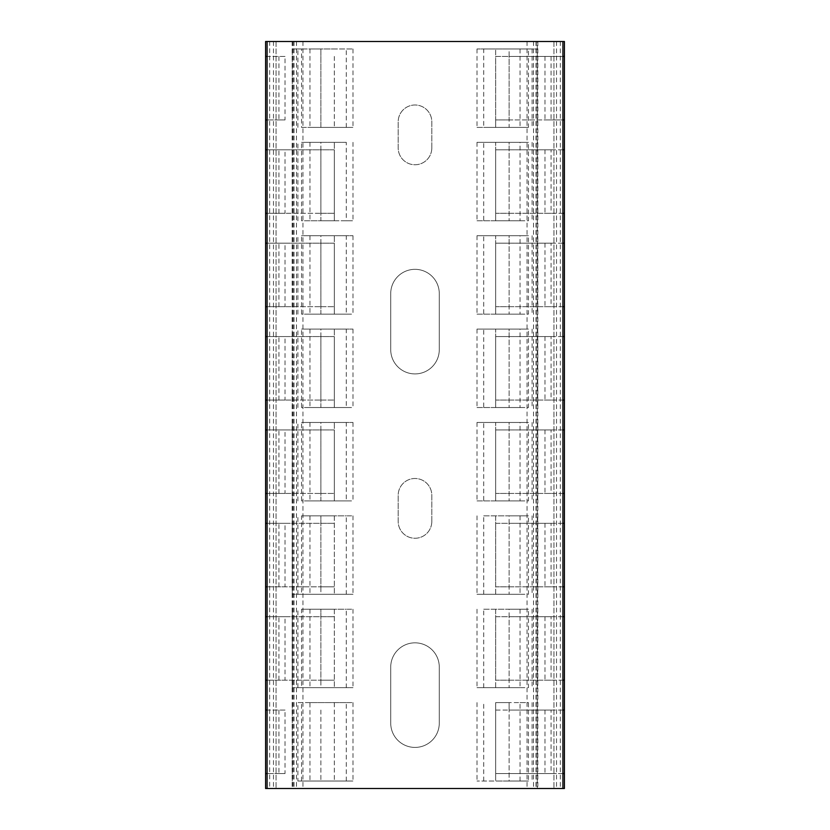 <?xml version="1.0" encoding="UTF-8"?>
<svg xmlns="http://www.w3.org/2000/svg" width="830" height="830" viewBox="0 0 830 830"><rect width="100%" height="100%" fill="white"/><g stroke="black" fill="none" stroke-linecap="round" stroke-linejoin="round"><path stroke-width="0.62" stroke-dasharray="4.15 3.11" d="M265.6 788.5L265.6 41.5L564.4 41.5L564.4 788.5L265.6 788.5M439.278 349.638A24.277 24.277 0 0 1 415 373.915A24.277 24.277 0 0 1 390.723 349.638L390.723 293.613A24.277 24.277 0 0 1 415 269.335A24.277 24.277 0 0 1 439.278 293.613L439.278 349.638A24.277 24.277 0 0 1 415 373.915A24.277 24.277 0 0 1 390.723 349.638L390.723 293.613A24.277 24.277 0 0 1 415 269.335A24.277 24.277 0 0 1 439.278 293.613L439.278 349.638M439.278 723.138A24.277 24.277 0 0 1 415 747.415A24.277 24.277 0 0 1 390.723 723.138L390.723 667.113A24.277 24.277 0 0 1 415 642.835A24.277 24.277 0 0 1 439.278 667.113L439.278 723.138A24.277 24.277 0 0 1 415 747.415A24.277 24.277 0 0 1 390.723 723.138L390.723 667.113A24.277 24.277 0 0 1 415 642.835A24.277 24.277 0 0 1 439.278 667.113L439.278 723.138M431.808 521.448A16.808 16.808 0 0 1 415 538.255A16.808 16.808 0 0 1 398.193 521.448L398.193 495.303A16.808 16.808 0 0 1 415 478.495A16.808 16.808 0 0 1 431.808 495.303L431.808 521.448A16.808 16.808 0 0 1 415 538.255A16.808 16.808 0 0 1 398.193 521.448L398.193 495.303A16.808 16.808 0 0 1 415 478.495A16.808 16.808 0 0 1 431.808 495.303L431.808 521.448M431.808 147.948A16.808 16.808 0 0 1 415 164.755A16.808 16.808 0 0 1 398.193 147.948L398.193 121.803A16.808 16.808 0 0 1 415 104.995A16.808 16.808 0 0 1 431.808 121.803L431.808 147.948A16.808 16.808 0 0 1 415 164.755A16.808 16.808 0 0 1 398.193 147.948L398.193 121.803A16.808 16.808 0 0 1 415 104.995A16.808 16.808 0 0 1 431.808 121.803L431.808 147.948M537.311 41.5L267.094 41.5L562.906 41.5L537.311 41.5L537.311 788.5L536.014 788.5L562.906 788.5L267.094 788.5L537.311 788.5M551.058 56.44L551.058 119.935L495.676 119.935L495.676 56.44L509.122 56.44L509.122 48.97L495.676 48.97L495.676 56.44L564.4 56.44M544.978 56.44L544.978 119.935L564.4 119.935M544.978 149.815L544.978 213.31L551.058 213.31L551.058 149.815L544.978 149.815L564.4 149.815M544.978 213.31L564.4 213.31M544.978 243.19L544.978 306.685L551.058 306.685L551.058 243.19L544.978 243.19L564.4 243.19M544.978 306.685L564.4 306.685M544.978 336.565L544.978 400.06L551.058 400.06L551.058 336.565L544.978 336.565L564.4 336.565M544.978 400.06L564.4 400.06M544.978 429.94L544.978 493.435L551.058 493.435L551.058 429.94L544.978 429.94L564.4 429.94M544.978 493.435L564.4 493.435M544.978 523.315L544.978 586.81L551.058 586.81L551.058 523.315L544.978 523.315L564.4 523.315M544.978 586.81L564.4 586.81M544.978 616.69L544.978 680.185L551.058 680.185L551.058 616.69L544.978 616.69L564.4 616.69M544.978 680.185L564.4 680.185M544.978 710.065L544.978 773.56L551.058 773.56L551.058 710.065L544.978 710.065L564.4 710.065M544.978 773.56L564.4 773.56M265.6 710.065L285.022 710.065L285.022 773.56L265.6 773.56M265.6 616.69L285.022 616.69L285.022 680.185L265.6 680.185M265.6 523.315L285.022 523.315L285.022 586.81L265.6 586.81M265.6 429.94L285.022 429.94L285.022 493.435L265.6 493.435M265.6 336.565L285.022 336.565L285.022 400.06L265.6 400.06M265.6 243.19L285.022 243.19L285.022 306.685L265.6 306.685M265.6 149.815L285.022 149.815L285.022 213.31L265.6 213.31M265.6 56.44L285.022 56.44L285.022 119.935L265.6 119.935M477.001 48.97L477.001 127.405L483.724 127.405L483.724 48.97L477.001 48.97L520.047 48.97L495.676 48.97L495.676 127.405L495.676 119.935L509.122 119.935L509.122 56.44L562.906 56.44M285.022 56.44L267.094 56.44M544.978 119.935L551.058 119.935M551.058 710.065L495.676 710.065L495.676 773.56L562.906 773.56M551.058 773.56L495.676 773.56L495.676 781.03L509.122 781.03L509.122 702.595L528.44 702.595L528.44 781.03L509.122 781.03L509.122 710.065L562.906 710.065M551.058 616.69L495.676 616.69L495.676 680.185L509.122 680.185L509.122 687.655L509.122 609.22L528.44 609.22L528.44 687.655L495.676 687.655L495.676 680.185L551.058 680.185M551.058 523.315L495.676 523.315L495.676 586.81L509.122 586.81L509.122 594.28L509.122 515.845L528.44 515.845L528.44 594.28L495.676 594.28L495.676 586.81L551.058 586.81M551.058 429.94L495.676 429.94L495.676 493.435L509.122 493.435L509.122 500.905L509.122 422.47L528.44 422.47L528.44 500.905L495.676 500.905L495.676 493.435L551.058 493.435M551.058 336.565L495.676 336.565L495.676 400.06L509.122 400.06L509.122 407.53L509.122 329.095L528.44 329.095L528.44 407.53L495.676 407.53L495.676 400.06L551.058 400.06M551.058 243.19L495.676 243.19L495.676 306.685L509.122 306.685L509.122 314.155L509.122 235.72L528.44 235.72L528.44 314.155L495.676 314.155L495.676 306.685L551.058 306.685M551.058 149.815L495.676 149.815L495.676 213.31L509.122 213.31L509.122 220.78L509.122 142.345L528.44 142.345L528.44 220.78L495.676 220.78L495.676 213.31L551.058 213.31M495.676 710.065L509.122 710.065L509.122 702.595L495.676 702.595L495.676 710.065M285.022 710.065L267.094 710.065M278.942 710.065L278.942 773.56L285.022 773.56M278.942 773.56L267.094 773.56M278.942 56.44L278.942 119.935L285.022 119.935M285.022 149.815L278.942 149.815L278.942 213.31L285.022 213.31M285.022 243.19L278.942 243.19L278.942 306.685L285.022 306.685M285.022 336.565L278.942 336.565L278.942 400.06L285.022 400.06M285.022 429.94L278.942 429.94L278.942 493.435L285.022 493.435M285.022 523.315L278.942 523.315L278.942 586.81L285.022 586.81M285.022 616.69L278.942 616.69L278.942 680.185L285.022 680.185M278.942 119.935L267.094 119.935M483.724 48.97L537.705 48.97L528.44 48.97L528.44 127.405L509.122 127.405L509.122 119.935L562.906 119.935M320.878 710.065L320.878 781.03L320.878 710.065M278.942 616.69L334.324 616.69L334.324 609.22L320.878 609.22L320.878 616.69L267.094 616.69M346.276 687.655L292.295 687.655L301.56 687.655L301.56 609.22L320.878 609.22L320.878 687.655L334.324 687.655L309.953 687.655L352.999 687.655L346.276 687.655L346.276 609.22L352.999 609.22L309.953 609.22L334.324 609.22L334.324 687.655L334.324 616.69L320.878 616.69L320.878 680.185L267.094 680.185M278.942 523.315L334.324 523.315L334.324 515.845L320.878 515.845L320.878 523.315L267.094 523.315M346.276 594.28L292.295 594.28L301.56 594.28L301.56 515.845L320.878 515.845L320.878 594.28L334.324 594.28L309.953 594.28L352.999 594.28L346.276 594.28L346.276 515.845L352.999 515.845L309.953 515.845L334.324 515.845L334.324 594.28L334.324 523.315L320.878 523.315L320.878 586.81L267.094 586.81M278.942 429.94L334.324 429.94L334.324 422.47L320.878 422.47L320.878 500.905L301.56 500.905L301.56 422.47L320.878 422.47L320.878 429.94L267.094 429.94M352.999 422.47L352.999 500.905L346.276 500.905L346.276 422.47L352.999 422.47L309.953 422.47L334.324 422.47L334.324 500.905L334.324 429.94L320.878 429.94L320.878 493.435L267.094 493.435M278.942 336.565L334.324 336.565L334.324 329.095L320.878 329.095L320.878 407.53L301.56 407.53L301.56 329.095L320.878 329.095L320.878 336.565L267.094 336.565M352.999 329.095L352.999 407.53L346.276 407.53L346.276 329.095L352.999 329.095L309.953 329.095L334.324 329.095L334.324 407.53L334.324 336.565L320.878 336.565L320.878 400.06L267.094 400.06M278.942 243.19L334.324 243.19L334.324 235.72L320.878 235.72L320.878 314.155L301.56 314.155L301.56 235.72L320.878 235.72L320.878 243.19L267.094 243.19M352.999 235.72L352.999 314.155L346.276 314.155L346.276 235.72L352.999 235.72L309.953 235.72L334.324 235.72L334.324 314.155L334.324 243.19L320.878 243.19L320.878 306.685L267.094 306.685M278.942 149.815L334.324 149.815L334.324 142.345L320.878 142.345L320.878 220.78L301.56 220.78L301.56 142.345L320.878 142.345L320.878 149.815L267.094 149.815M278.942 213.31L334.324 213.31L320.878 213.31L320.878 220.78L334.324 220.78L309.953 220.78L352.999 220.78L346.276 220.78L346.276 142.345L309.953 142.345L334.324 142.345L334.324 220.78L334.324 149.815L320.878 149.815L320.878 213.31L267.094 213.31M320.878 56.44L320.878 127.405L301.56 127.405L301.56 48.97L292.295 48.97L352.999 48.97L309.953 48.97L334.324 48.97L320.878 48.97L320.878 56.44M301.56 48.97L320.878 48.97L320.878 127.405L334.324 127.405L309.953 127.405L352.999 127.405L301.56 127.405M309.953 235.72L309.953 314.155L334.324 314.155L320.878 314.155L320.878 306.685L334.324 306.685L278.942 306.685M309.953 329.095L309.953 407.53L334.324 407.53L320.878 407.53L320.878 400.06L334.324 400.06L278.942 400.06M309.953 422.47L309.953 500.905L334.324 500.905L320.878 500.905L320.878 493.435L334.324 493.435L278.942 493.435M301.56 594.28L320.878 594.28L320.878 586.81L334.324 586.81L278.942 586.81M301.56 687.655L320.878 687.655L320.878 680.185L334.324 680.185L278.942 680.185M334.324 56.44L334.324 127.405L334.324 56.44M520.047 142.345L495.676 142.345L495.676 149.815L509.122 149.815L509.122 142.345L495.676 142.345L495.676 220.78L520.047 220.78L520.047 142.345L477.001 142.345L477.001 220.78L520.047 220.78M520.047 235.72L495.676 235.72L495.676 243.19L509.122 243.19L509.122 235.72L495.676 235.72L495.676 314.155L520.047 314.155L520.047 235.72L477.001 235.72L477.001 314.155L520.047 314.155M520.047 329.095L495.676 329.095L495.676 336.565L509.122 336.565L509.122 329.095L495.676 329.095L495.676 407.53L520.047 407.53L520.047 329.095L477.001 329.095L477.001 407.53L520.047 407.53M520.047 422.47L495.676 422.47L495.676 429.94L509.122 429.94L509.122 422.47L495.676 422.47L495.676 500.905L520.047 500.905L520.047 422.47L477.001 422.47L477.001 500.905L520.047 500.905M483.724 594.28L483.724 515.845L520.047 515.845L495.676 515.845L495.676 523.315L509.122 523.315L509.122 515.845L495.676 515.845L495.676 594.28L520.047 594.28L477.001 594.28L528.44 594.28M483.724 687.655L483.724 609.22L520.047 609.22L495.676 609.22L495.676 616.69L509.122 616.69L509.122 609.22L495.676 609.22L495.676 687.655L520.047 687.655L477.001 687.655L528.44 687.655M520.047 781.03L520.047 702.595L495.676 702.595L495.676 781.03L520.047 781.03L477.001 781.03L528.44 781.03M477.001 127.405L520.047 127.405L495.676 127.405L509.122 127.405L509.122 48.97L528.44 48.97M528.44 127.405L483.724 127.405M520.047 702.595L528.44 702.595M297.897 781.03L352.999 781.03L297.897 781.03L297.897 702.595L334.324 702.595L334.324 781.03L334.324 702.595L309.953 702.595L309.953 781.03M562.906 149.815L509.122 149.815L509.122 213.31L562.906 213.31M562.906 243.19L509.122 243.19L509.122 306.685L562.906 306.685M562.906 336.565L509.122 336.565L509.122 400.06L562.906 400.06M562.906 429.94L509.122 429.94L509.122 493.435L562.906 493.435M562.906 523.315L509.122 523.315L509.122 586.81L562.906 586.81M562.906 616.69L509.122 616.69L509.122 680.185L562.906 680.185M483.724 609.22L528.44 609.22M301.56 609.22L346.276 609.22M483.724 515.845L528.44 515.845M301.56 515.845L346.276 515.845M520.047 48.97L520.047 127.405M520.047 515.845L520.047 594.28M520.047 609.22L520.047 687.655M477.001 515.845L477.001 594.28M477.001 609.22L477.001 687.655M477.001 702.595L477.001 781.03M477.001 142.345L528.44 142.345M477.001 220.78L483.724 220.78L483.724 142.345M477.001 235.72L528.44 235.72M477.001 314.155L483.724 314.155L483.724 235.72M477.001 329.095L528.44 329.095M477.001 407.53L483.724 407.53L483.724 329.095M477.001 422.47L528.44 422.47M477.001 500.905L483.724 500.905L483.724 422.47M483.724 781.03L483.724 702.595M483.724 500.905L528.44 500.905M483.724 407.53L528.44 407.53M483.724 314.155L528.44 314.155M483.724 220.78L528.44 220.78M346.276 781.03L346.276 702.595L352.999 702.595L309.953 702.595M346.276 702.595L297.897 702.595M346.276 127.405L346.276 48.97M346.276 142.345L301.56 142.345M346.276 220.78L301.56 220.78M346.276 235.72L301.56 235.72M346.276 314.155L301.56 314.155M346.276 329.095L301.56 329.095M346.276 407.53L301.56 407.53M346.276 422.47L301.56 422.47M346.276 500.905L301.56 500.905M352.999 48.97L352.999 127.405M352.999 142.345L352.999 220.78M352.999 515.845L352.999 594.28M352.999 609.22L352.999 687.655M352.999 702.595L352.999 781.03M309.953 48.97L309.953 127.405M309.953 142.345L309.953 220.78M309.953 314.155L352.999 314.155M309.953 407.53L352.999 407.53M309.953 500.905L352.999 500.905M309.953 515.845L309.953 594.28M309.953 609.22L309.953 687.655M269.677 788.5L293.986 788.5L269.677 788.5L269.677 41.5M562.906 41.5L562.906 788.5L562.906 41.5M267.094 41.5L267.094 788.5L267.094 41.5M276.058 41.5L276.058 788.5L276.058 41.5M553.942 41.5L553.942 788.5L553.942 41.5M532.103 48.97L532.103 127.405M532.103 702.595L532.103 781.03M532.103 609.22L532.103 687.655M532.103 515.845L532.103 594.28M532.103 422.47L532.103 500.905M532.103 329.095L532.103 407.53M532.103 235.72L532.103 314.155M532.103 142.345L532.103 220.78M301.56 781.03L301.56 702.595M297.897 127.405L297.897 48.97M297.897 220.78L297.897 142.345M297.897 314.155L297.897 235.72M297.897 407.53L297.897 329.095M297.897 500.905L297.897 422.47M297.897 594.28L297.897 515.845M297.897 687.655L297.897 609.22M560.323 41.5L560.323 788.5M537.861 41.5L537.861 788.5M292.139 41.5L292.139 788.5M292.689 41.5L292.689 788.5M273.475 41.5L273.475 788.5M296.476 41.5L296.476 788.5M293.695 41.5L293.695 788.5M536.304 41.5L536.304 788.5M533.524 41.5L533.524 788.5M556.525 41.5L556.525 788.5M537.705 48.97L537.705 127.405M537.705 702.595L537.705 781.03M537.705 609.22L537.705 687.655M537.705 515.845L537.705 594.28M292.295 781.03L292.295 702.595M292.295 127.405L292.295 48.97M292.295 220.78L292.295 142.345M537.705 142.345L537.705 220.78M537.705 235.72L537.705 314.155M292.295 314.155L292.295 235.72M537.705 329.095L537.705 407.53M292.295 407.53L292.295 329.095M537.705 422.47L537.705 500.905M292.295 500.905L292.295 422.47M292.295 594.28L292.295 515.845M292.295 687.655L292.295 609.22M536.014 41.5L536.014 788.5M293.986 41.5L293.986 788.5M302.95 41.5L302.95 788.5M527.05 41.5L527.05 788.5"/><path stroke-width="1.25" d="M265.6 41.5L564.4 41.5L564.4 788.5L265.6 788.5L265.6 41.5M562.906 56.44L564.4 56.44M267.094 56.44L265.6 56.44M562.906 710.065L564.4 710.065M267.094 710.065L265.6 710.065M267.094 773.56L265.6 773.56M562.906 773.56L564.4 773.56M267.094 119.935L265.6 119.935M562.906 119.935L564.4 119.935M267.094 616.69L265.6 616.69M267.094 680.185L265.6 680.185M267.094 523.315L265.6 523.315M267.094 586.81L265.6 586.81M267.094 429.94L265.6 429.94M267.094 493.435L265.6 493.435M267.094 336.565L265.6 336.565M267.094 400.06L265.6 400.06M267.094 243.19L265.6 243.19M267.094 306.685L265.6 306.685M267.094 149.815L265.6 149.815M267.094 213.31L265.6 213.31M562.906 616.69L564.4 616.69M562.906 680.185L564.4 680.185M562.906 523.315L564.4 523.315M562.906 586.81L564.4 586.81M562.906 429.94L564.4 429.94M562.906 493.435L564.4 493.435M562.906 336.565L564.4 336.565M562.906 400.06L564.4 400.06M562.906 243.19L564.4 243.19M562.906 306.685L564.4 306.685M562.906 149.815L564.4 149.815M562.906 213.31L564.4 213.31M562.906 41.5L562.906 788.5M267.094 41.5L267.094 788.5"/></g></svg>
